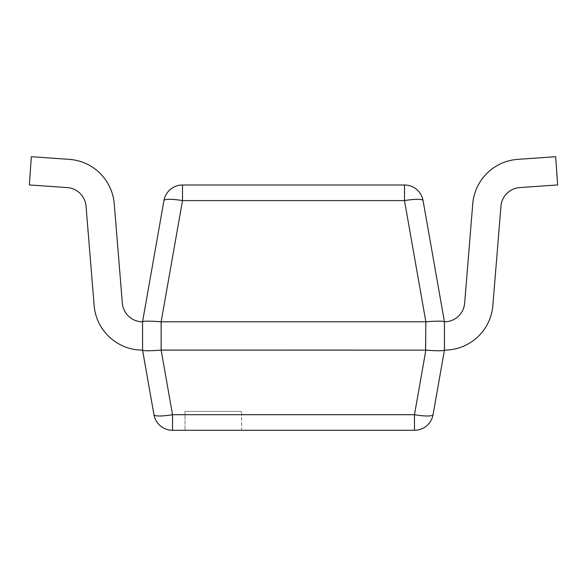 <?xml version="1.0" encoding="UTF-8"?>
<svg xmlns="http://www.w3.org/2000/svg" width="587" height="587" viewBox="0 0 587 587"><rect width="100%" height="100%" fill="white"/><g stroke="black" fill="none" stroke-linecap="round" stroke-linejoin="round"><path stroke-width="0.44" stroke-dasharray="2.94 2.2" d="M241.602 430.293L185 430.293L241.602 430.293L241.602 411.421L185 411.421L241.602 411.421L241.602 430.293L185 430.293L241.602 430.293M122.345 303.171A20.281 20.281 0 0 0 142.56 321.801L142.56 350.101A48.582 48.582 0 0 1 94.133 305.467L86.047 206.176A20.281 20.281 0 0 0 67.248 187.591L29.35 184.942L31.324 156.707L69.222 159.356A48.582 48.582 0 0 1 114.252 203.88L122.345 303.171A20.281 20.281 0 0 0 142.56 321.801L142.56 350.101A48.582 48.582 0 0 1 94.133 305.467L86.047 206.176A20.281 20.281 0 0 0 67.248 187.591L29.35 184.942L31.324 156.707L69.222 159.356A48.582 48.582 0 0 1 114.252 203.88L122.345 303.171A20.281 20.281 0 0 0 142.56 321.801L142.56 350.101A48.582 48.582 0 0 1 94.133 305.467L86.047 206.176A20.281 20.281 0 0 0 67.248 187.591L29.35 184.942L31.324 156.707L69.222 159.356A48.582 48.582 0 0 1 114.252 203.88L122.345 303.171A20.281 20.281 0 0 0 142.56 321.801L142.56 350.101A48.582 48.582 0 0 1 94.133 305.467L86.047 206.176L94.133 305.467A48.582 48.582 0 0 0 142.56 350.101L142.56 321.801A20.281 20.281 0 0 1 122.345 303.171L114.252 203.88L122.345 303.171M67.248 187.591L29.35 184.942L31.324 156.707L29.35 184.942L67.248 187.591M69.222 159.356A48.582 48.582 0 0 1 114.252 203.88A48.582 48.582 0 0 0 69.222 159.356M241.602 411.421L185 411.421L241.602 411.421M172.527 430.293L172.527 414.701L161.139 350.116L161.425 321.801L425.575 321.801L425.861 350.116L414.473 414.701L172.527 414.701A18.865 3.229 -10 0 1 153.948 414.701A18.865 18.865 0 0 0 172.527 430.293L414.473 430.293A18.865 18.865 0 0 0 433.052 414.701L444.44 350.116L444.44 321.801C443.214 320.928 437.014 320.928 425.861 321.786L425.575 321.801M161.425 350.101L425.575 350.101M161.425 321.801L161.139 321.786C149.986 320.928 143.786 320.928 142.56 321.786L163.927 200.6A18.865 3.229 10 0 1 182.506 200.6L404.494 200.6L425.861 321.786M404.494 185.008L404.494 200.6A18.865 3.229 -10 0 1 423.073 200.6A18.865 18.865 0 0 0 404.494 185.008L182.506 185.008A18.865 18.865 0 0 0 163.927 200.6M433.052 414.701A18.865 3.229 10 0 1 414.473 414.701L414.473 430.293M161.139 350.116C149.986 350.975 143.786 350.975 142.56 350.116M517.778 159.356A48.582 48.582 0 0 0 472.748 203.88L464.655 303.171A20.281 20.281 0 0 1 444.44 321.801L444.44 350.101A48.582 48.582 0 0 0 492.867 305.467L500.953 206.176A20.281 20.281 0 0 1 519.752 187.591L557.65 184.942L555.676 156.707L517.778 159.356A48.582 48.582 0 0 0 472.748 203.88L464.655 303.171A20.281 20.281 0 0 1 444.44 321.801L444.44 350.101A48.582 48.582 0 0 0 492.867 305.467L500.953 206.176A20.281 20.281 0 0 1 519.752 187.591L557.65 184.942L555.676 156.707L517.778 159.356A48.582 48.582 0 0 0 472.748 203.88L464.655 303.171A20.281 20.281 0 0 1 444.44 321.801L444.44 350.101C443.214 350.975 437.014 350.975 425.861 350.116M444.44 321.801L444.44 350.101A48.582 48.582 0 0 0 492.867 305.467L500.953 206.176M519.752 187.591L557.65 184.942L555.676 156.707M161.139 321.786L182.506 200.6L182.506 185.008M185 411.421L185 430.293L185 411.421"/><path stroke-width="0.88" d="M161.139 321.786C149.986 320.928 143.786 320.928 142.56 321.786L142.56 350.101L153.948 414.701L142.56 350.116A48.582 48.582 0 0 1 94.133 305.467L86.047 206.176A20.281 20.281 0 0 0 67.248 187.591L29.35 184.942L31.324 156.707L69.222 159.356A48.582 48.582 0 0 1 114.252 203.88L122.345 303.171A20.281 20.281 0 0 0 142.56 321.801L163.927 200.6A18.865 3.229 10 0 1 182.506 200.6L161.139 321.786L161.139 350.116L172.527 414.701L414.473 414.701L425.861 350.116L161.425 350.101M86.047 206.176A20.281 20.281 0 0 0 67.248 187.591A20.281 20.281 0 0 1 86.047 206.176M31.324 156.707L69.222 159.356L31.324 156.707M425.575 350.101L425.861 321.786C437.014 320.928 443.214 320.928 444.44 321.786L423.073 200.6L444.44 321.786L444.44 350.116L433.052 414.701A18.865 18.865 0 0 1 414.473 430.293L172.527 430.293L172.527 414.701A18.865 3.229 -10 0 1 153.948 414.701A18.865 18.865 0 0 0 172.527 430.293M425.575 321.801L161.425 321.801M182.506 185.008L404.494 185.008A18.865 18.865 0 0 1 423.073 200.6A18.865 3.229 -10 0 0 404.494 200.6L182.506 200.6L182.506 185.008A18.865 18.865 0 0 0 163.927 200.6M142.56 350.116C143.786 350.975 149.986 350.975 161.139 350.116M425.861 350.116C437.014 350.975 443.214 350.975 444.44 350.116A48.582 48.582 0 0 0 492.867 305.467L500.953 206.176A20.281 20.281 0 0 1 519.752 187.591L557.65 184.942L555.676 156.707L517.778 159.356A48.582 48.582 0 0 0 472.748 203.88L464.655 303.171A20.281 20.281 0 0 1 444.44 321.801M500.953 206.176A20.281 20.281 0 0 1 519.752 187.591M555.676 156.707L517.778 159.356M425.861 321.786L404.494 200.6L404.494 185.008M433.052 414.701A18.865 3.229 10 0 1 414.473 414.701L414.473 430.293"/></g></svg>
